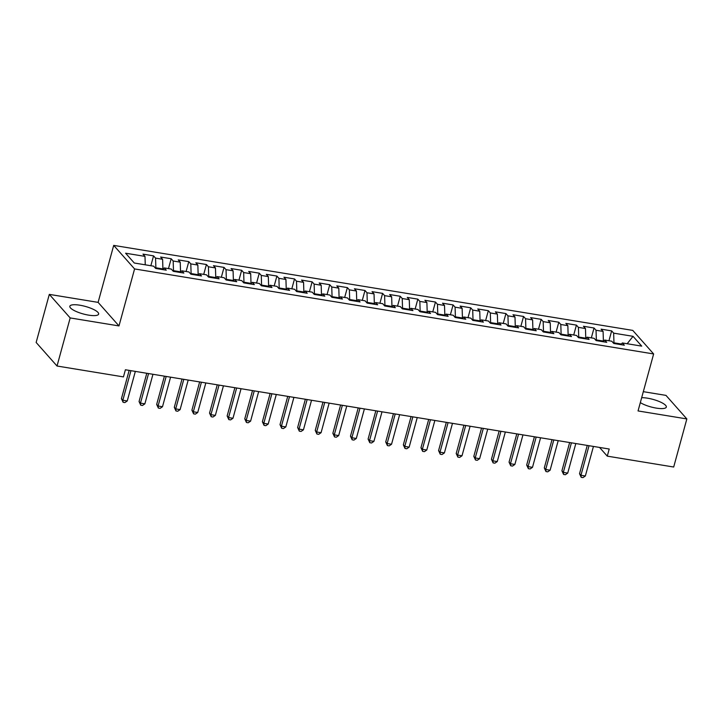 <?xml version="1.0" encoding="UTF-8"?>
<svg xmlns="http://www.w3.org/2000/svg" width="723" height="723" viewBox="0 0 723 723"><rect width="100%" height="100%" fill="white"/><g stroke="black" fill="none" stroke-linecap="round" stroke-linejoin="round"><path stroke-width="1.08" d="M88.631 315.138A14.921 3.913 15.3 0 0 98.626 314.107A14.921 3.913 15.3 0 0 79.828 305.205A14.921 3.913 15.3 0 0 69.842 306.227A14.921 3.913 15.3 0 0 88.631 315.138M640.325 402.612A14.921 3.913 15.3 0 0 656.321 408.115A14.921 3.913 15.3 0 0 666.317 407.085A14.921 3.913 15.3 0 0 647.519 398.183A14.921 3.913 15.3 0 0 641.663 397.704M49.309 294.378L70.176 317.93L118.988 325.928L98.111 302.377L49.309 294.378L36.15 342.467L57.027 366.019L123.452 376.9L125.395 369.769L609.218 449.019L607.275 456.141L673.691 467.022L686.85 418.933L665.973 395.382L643.316 391.667M98.111 302.377L113.701 245.386L632.761 330.402L653.637 353.954L134.577 268.938L113.701 245.386M627.166 343.741L633.041 336.322L613.655 333.149L611.658 330.89L601.084 329.155L603.09 331.414L596.041 330.266L594.035 328.007L583.461 326.272L585.467 328.531L578.418 327.374L576.421 325.115L565.847 323.389L567.844 325.648L560.804 324.491L558.798 322.232L548.224 320.497L550.23 322.756L543.181 321.608L541.175 319.349L530.61 317.614L532.607 319.873L525.558 318.716L523.56 316.457L512.987 314.731L514.993 316.99L507.944 315.834L505.937 313.574L495.372 311.839L497.37 314.107L490.321 312.951L488.323 310.691L477.749 308.956L479.756 311.215L472.706 310.059L470.7 307.799L460.126 306.073L462.133 308.332L455.083 307.176L453.086 304.916L442.512 303.19L444.509 305.449L437.469 304.293L435.463 302.033L424.889 300.298L426.895 302.557L419.846 301.41L417.84 299.141L407.275 297.415L409.272 299.674L402.232 298.518L400.226 296.258L389.652 294.532L391.658 296.791L384.609 295.635L382.603 293.375L372.038 291.64L374.035 293.899L366.986 292.752L364.988 290.492L354.415 288.757L356.421 291.017L349.372 289.86L347.365 287.6L336.791 285.874L338.798 288.134L331.749 286.977L329.751 284.717L319.177 282.982L321.184 285.242L314.134 284.094L312.128 281.834L301.554 280.099L303.561 282.359L296.511 281.202L294.514 278.942L283.94 277.216L285.937 279.476L278.897 278.319L276.891 276.059L266.317 274.324L268.323 276.593L261.274 275.436L259.268 273.177L248.703 271.441L250.7 273.701L243.651 272.544L241.654 270.285L231.08 268.558L233.086 270.818L226.037 269.661L224.031 267.402L213.466 265.675L215.463 267.935L208.414 266.778L206.417 264.519L195.843 262.783L197.849 265.043L190.8 263.895L188.793 261.627L178.22 259.9L180.226 262.16L173.177 261.003L171.179 258.744L160.605 257.017L162.603 259.277L155.562 258.12L153.556 255.861L142.982 254.125L144.989 256.385L145.26 264.817M633.041 336.322L641.726 346.127L622.349 342.955L620.804 344.636M144.989 256.385L125.603 253.213L134.297 263.018L153.674 266.191L155.68 268.45L166.254 270.185L164.248 267.926L171.297 269.073L173.294 271.342L183.868 273.068L181.871 270.809L188.911 271.965L190.917 274.225L201.491 275.951L199.485 273.692L206.534 274.848L208.54 277.108L219.105 278.843L217.108 276.584L224.157 277.731L226.154 279.991L236.728 281.726L234.722 279.467L241.771 280.623L243.778 282.883L254.342 284.609L252.345 282.35L259.394 283.506L261.392 285.766L271.965 287.501L269.959 285.242L277.008 286.389L279.015 288.649L289.589 290.384L287.582 288.125L294.632 289.281L296.629 291.541L307.203 293.267L305.205 291.007L312.246 292.164L314.252 294.424L324.826 296.159L322.82 293.89L329.869 295.047L331.875 297.307L342.44 299.042L340.443 296.782L347.483 297.939L349.489 300.199L360.063 301.925L358.057 299.665L365.106 300.822L367.112 303.082L377.677 304.808L375.68 302.548L382.729 303.705L384.726 305.965L395.3 307.7L393.294 305.44L400.343 306.588L402.35 308.857L412.923 310.583L410.917 308.323L417.966 309.48L419.964 311.74L430.537 313.466L428.531 311.206L435.58 312.363L437.587 314.622L448.161 316.358L446.154 314.098L453.204 315.246L455.201 317.505L465.775 319.241L463.777 316.981L470.818 318.138L472.824 320.397L483.398 322.124L481.391 319.864L488.441 321.021L490.447 323.28L501.012 325.016L499.015 322.756L506.064 323.904L508.061 326.163L518.635 327.899L516.629 325.639L523.678 326.796L525.684 329.055L536.249 330.782L534.252 328.522L541.301 329.679L543.298 331.938L553.872 333.674L551.866 331.414L558.915 332.562L560.921 334.821L571.495 336.556L569.489 334.297L576.538 335.454L578.536 337.713L589.109 339.439L587.112 337.18L594.152 338.337L596.159 340.596L606.733 342.322L604.726 340.063L611.775 341.22L613.782 343.479L624.347 345.214L622.349 342.955M155.689 268.45L155.87 267.79L162.919 268.947L162.747 269.552M155.562 258.12L155.87 267.79M162.603 259.277L162.919 268.947M173.303 271.342L173.484 270.673L180.533 271.83L180.37 272.444M173.177 261.003L173.484 270.673M180.226 262.16L180.533 271.83M164.248 267.926L162.702 269.607M190.926 274.225L191.107 273.565L198.156 274.713L197.985 275.327M190.8 263.895L191.107 273.565M197.849 265.043L198.156 274.713M181.871 270.809L180.325 272.49M208.54 277.108L208.721 276.448L215.77 277.605L215.608 278.21M208.414 266.778L208.721 276.448M215.463 267.935L215.77 277.605M199.485 273.692L197.939 275.373M226.163 280L226.344 279.331L233.393 280.488L233.222 281.102M226.037 269.661L226.344 279.331M233.086 270.818L233.393 280.488M217.108 276.584L215.562 278.256M243.778 282.883L243.967 282.214L251.008 283.371L250.845 283.985M243.651 272.544L243.967 282.214M250.7 273.701L251.008 283.371M234.722 279.467L233.186 281.148M261.401 285.766L261.581 285.106L268.631 286.254L268.459 286.868M261.274 275.436L261.581 285.106M268.323 276.593L268.631 286.254M252.345 282.35L250.8 284.031M279.024 288.649L279.205 287.989L286.245 289.146L286.082 289.76M278.897 278.319L279.205 287.989M285.937 279.476L286.245 289.146M269.959 285.242L268.423 286.914M296.638 291.541L296.819 290.872L303.868 292.029L303.705 292.643M296.511 281.202L296.819 290.872M303.561 282.359L303.868 292.029M287.582 288.125L286.037 289.806M314.261 294.424L314.442 293.764L321.491 294.912L321.319 295.526M314.134 284.094L314.442 293.764M321.184 285.242L321.491 294.912M305.205 291.007L303.66 292.688M331.875 297.307L332.056 296.647L339.105 297.804L338.942 298.418M331.749 286.977L332.056 296.647M338.798 288.134L339.105 297.804M322.82 293.89L321.274 295.571M349.498 300.199L349.679 299.53L356.728 300.687L356.556 301.301M349.372 289.86L349.679 299.53M356.421 291.017L356.728 300.687M340.443 296.782L338.897 298.463M367.112 303.082L367.293 302.422L374.342 303.57L374.18 304.184M366.986 292.752L367.293 302.422M374.035 293.899L374.342 303.57M358.057 299.665L356.52 301.346M384.735 305.965L384.916 305.305L391.965 306.462L391.794 307.067M384.609 295.635L384.916 305.305M391.658 296.791L391.965 306.462M375.68 302.548L374.134 304.229M402.359 308.857L402.539 308.188L409.579 309.345L409.417 309.959M402.232 298.518L402.539 308.188M409.272 299.674L409.579 309.345M393.294 305.44L391.758 307.121M419.973 311.74L420.153 311.08L427.203 312.228L427.031 312.842M419.846 301.41L420.153 311.08M426.895 302.557L427.203 312.228M410.917 308.323L409.372 310.004M437.596 314.622L437.776 313.963L444.826 315.12L444.654 315.725M437.469 304.293L437.776 313.963M444.509 305.449L444.826 315.12M428.531 311.206L426.995 312.887M455.21 317.514L455.391 316.846L462.44 318.003L462.277 318.617M455.083 307.176L455.391 316.846M462.133 308.332L462.44 318.003M446.154 314.098L444.609 315.77M472.833 320.397L473.014 319.729L480.063 320.885L479.891 321.5M472.706 310.059L473.014 319.729M479.756 311.215L480.063 320.885M463.777 316.981L462.232 318.662M490.447 323.28L490.628 322.621L497.677 323.768L497.514 324.383M490.321 312.951L490.628 322.621M497.37 314.107L497.677 323.768M481.391 319.864L479.846 321.545M508.07 326.163L508.251 325.504L515.3 326.66L515.128 327.275M507.944 315.834L508.251 325.504M514.993 316.99L515.3 326.66M499.015 322.756L497.469 324.428M525.684 329.055L525.874 328.387L532.914 329.543L532.752 330.158M525.558 318.716L525.874 328.387M532.607 319.873L532.914 329.543M516.629 325.639L515.092 327.32M543.307 331.938L543.488 331.279L550.537 332.426L550.366 333.041M543.181 321.608L543.488 331.279M550.23 322.756L550.537 332.426M534.252 328.522L532.706 330.203M560.931 334.821L561.111 334.162L568.151 335.318L567.989 335.933M560.804 324.491L561.111 334.162M567.844 325.648L568.151 335.318M551.866 331.414L550.33 333.086M578.545 337.713L578.725 337.045L585.775 338.201L585.612 338.816M578.418 327.374L578.725 337.045M585.467 328.531L585.775 338.201M569.489 334.297L567.944 335.978M596.168 340.596L596.348 339.937L603.398 341.084L603.226 341.699M596.041 330.266L596.348 339.937M603.09 331.414L603.398 341.084M587.112 337.18L585.567 338.861M613.782 343.479L613.963 342.819L621.355 344.031M613.655 333.149L613.963 342.819M604.726 340.063L603.181 341.744M70.176 317.93L57.027 366.019M653.637 353.954L638.048 410.944L686.85 418.933M118.988 325.928L134.577 268.938M599.557 447.438L607.275 456.141M611.658 330.89L608.956 340.759M594.035 328.007L591.333 337.876M576.421 325.115L573.719 334.984M558.798 322.232L556.095 332.101M541.175 319.349L538.481 329.218M523.56 316.457L520.858 326.335M505.937 313.574L503.235 323.443M488.323 310.691L485.621 320.56M470.7 307.799L467.998 317.677M453.086 304.916L450.384 314.785M435.463 302.033L432.761 311.902M417.84 299.141L415.147 309.019M400.226 296.258L397.523 306.127M382.603 293.375L379.909 303.244M364.988 290.492L362.286 300.361M347.365 287.6L344.663 297.469M329.751 284.717L327.049 294.586M312.128 281.834L309.426 291.703M294.514 278.942L291.812 288.811M276.891 276.059L274.189 285.928M259.268 273.177L256.575 283.045M241.654 270.285L238.951 280.163M224.031 267.402L221.337 277.271M206.417 264.519L203.714 274.388M188.793 261.627L186.091 271.505M171.179 258.744L168.477 268.613M153.556 255.861L150.854 265.73M587.266 445.422L579.539 473.682L580.949 475.273L589.028 445.711M585.35 475.996L582.973 477.614L581.211 477.325L580.949 475.273L585.35 475.996L593.438 446.434M581.211 477.325L579.539 473.682M569.643 442.539L561.916 470.79L563.325 472.381L571.414 442.828M567.727 473.104L565.35 474.731L563.588 474.442L563.325 472.381L567.727 473.104L575.815 443.542M563.588 474.442L561.916 470.79M552.029 439.647L544.292 467.908L545.711 469.498L553.791 439.936M550.113 470.221L547.736 471.839L545.973 471.55L545.711 469.498L550.113 470.221L558.201 440.659M545.973 471.55L544.292 467.908M534.405 436.764L526.678 465.025L528.088 466.615L536.177 437.054M532.49 467.338L530.113 468.956L528.35 468.667L528.088 466.615L532.49 467.338L540.578 437.776M528.35 468.667L526.678 465.025M516.791 433.881L509.055 462.133L510.465 463.732L518.554 434.171M514.875 464.446L512.499 466.073L510.736 465.784L510.465 463.732L514.875 464.446L522.964 434.885M510.736 465.784L509.055 462.133M499.168 430.989L491.441 459.25L492.851 460.84L500.94 431.279M497.252 461.563L494.875 463.181L493.113 462.901L492.851 460.84L497.252 461.563L505.341 432.002M493.113 462.901L491.441 459.25M481.554 428.106L473.818 456.367L475.228 457.957L483.316 428.396M479.638 458.68L477.261 460.298L475.499 460.009L475.228 457.957L479.638 458.68L487.727 429.119M475.499 460.009L473.818 456.367M463.931 425.223L456.204 453.484L457.614 455.074L465.702 425.513M462.015 455.788L459.638 457.415L457.876 457.126L457.614 455.074L462.015 455.788L470.104 426.227M457.876 457.126L456.204 453.484M446.317 422.331L438.581 450.592L439.991 452.182L448.079 422.621M444.401 452.905L442.015 454.532L440.253 454.243L439.991 452.182L444.401 452.905L452.481 423.344M440.253 454.243L438.581 450.592M428.694 419.448L420.967 447.709L422.377 449.299L430.456 419.738M426.778 450.022L424.401 451.64L422.639 451.351L422.377 449.299L426.778 450.022L434.866 420.461M422.639 451.351L420.967 447.709M411.071 416.565L403.344 444.826L404.753 446.416L412.842 416.855M409.155 447.139L406.778 448.757L405.016 448.468L404.753 446.416L409.155 447.139L417.243 417.578M405.016 448.468L403.344 444.826M393.457 413.673L385.721 441.934L387.13 443.524L395.219 413.963M391.541 444.247L389.164 445.874L387.401 445.585L387.13 443.524L391.541 444.247L399.629 414.686M387.401 445.585L385.721 441.934M375.833 410.791L368.106 439.051L369.516 440.641L377.605 411.08M373.918 441.364L371.541 442.982L369.778 442.693L369.516 440.641L373.918 441.364L382.006 411.803M369.778 442.693L368.106 439.051M358.219 407.908L350.483 436.168L351.893 437.758L359.982 408.197M356.303 438.481L353.927 440.099L352.164 439.81L351.893 437.758L356.303 438.481L364.392 408.92M352.164 439.81L350.483 436.168M340.596 405.016L332.869 433.276L334.279 434.866L342.368 405.314M338.68 435.589L336.303 437.216L334.541 436.927L334.279 434.866L338.68 435.589L346.769 406.028M334.541 436.927L332.869 433.276M322.982 402.133L315.246 430.393L316.656 431.983L324.744 402.422M321.066 432.706L318.689 434.324L316.927 434.035L316.656 431.983L321.066 432.706L329.146 403.145M316.927 434.035L315.246 430.393M305.359 399.25L297.632 427.51L299.042 429.101L307.13 399.539M303.443 429.824L301.066 431.441L299.304 431.152L299.042 429.101L303.443 429.824L311.532 400.262M299.304 431.152L297.632 427.51M287.736 396.367L280.009 424.618L281.419 426.218L289.507 396.656M285.82 426.932L283.443 428.558L281.681 428.269L281.419 426.218L285.82 426.932L293.909 397.37M281.681 428.269L280.009 424.618M270.122 393.475L262.386 421.735L263.805 423.326L271.884 393.764M268.206 424.049L265.829 425.666L264.067 425.386L263.805 423.326L268.206 424.049L276.294 394.487M264.067 425.386L262.386 421.735M252.499 390.592L244.772 418.852L246.181 420.443L254.27 390.881M250.583 421.166L248.206 422.783L246.444 422.494L246.181 420.443L250.583 421.166L258.671 391.604M246.444 422.494L244.772 418.852M234.885 387.709L227.149 415.969L228.558 417.56L236.647 387.998M232.969 418.274L230.592 419.9L228.829 419.611L228.558 417.56L232.969 418.274L241.057 388.712M228.829 419.611L227.149 415.969M217.262 384.817L209.534 413.077L210.944 414.668L219.033 385.106M215.346 415.391L212.969 417.017L211.206 416.728L210.944 414.668L215.346 415.391L223.434 385.829M211.206 416.728L209.534 413.077M199.647 381.934L191.911 410.194L193.321 411.785L201.41 382.223M197.731 412.508L195.355 414.125L193.592 413.836L193.321 411.785L197.731 412.508L205.82 382.946M193.592 413.836L191.911 410.194M182.024 379.051L174.297 407.311L175.707 408.902L183.796 379.34M180.108 409.625L177.731 411.242L175.969 410.953L175.707 408.902L180.108 409.625L188.197 380.063M175.969 410.953L174.297 407.311M164.41 376.159L156.674 404.419L158.084 406.01L166.173 376.448M162.494 406.733L160.108 408.359L158.346 408.07L158.084 406.01L162.494 406.733L170.574 377.171M158.346 408.07L156.674 404.419M146.787 373.276L139.06 401.536L140.47 403.127L148.549 373.565M144.871 403.85L142.494 405.467L140.732 405.178L140.47 403.127L144.871 403.85L152.96 374.288M140.732 405.178L139.06 401.536M129.164 370.393L121.437 398.653L122.847 400.244L130.935 370.682M127.248 400.967L124.871 402.584L123.109 402.295L122.847 400.244L127.248 400.967L135.337 371.405M123.109 402.295L121.437 398.653"/></g></svg>
